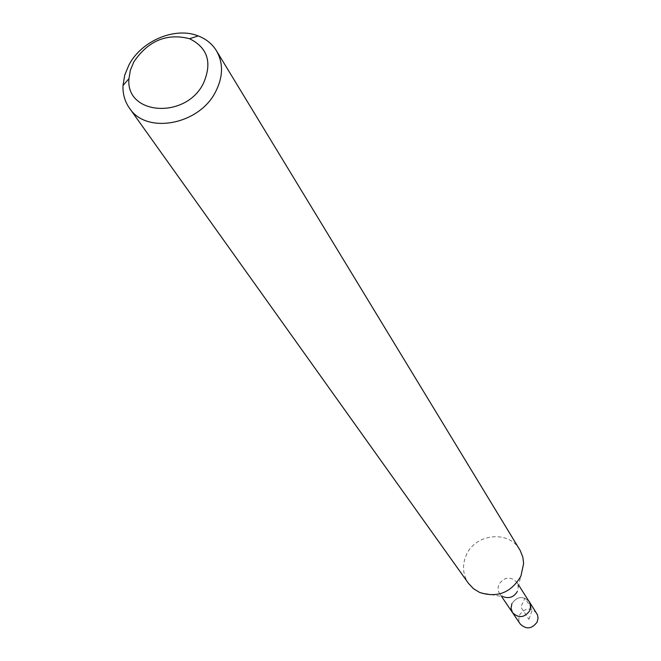 <?xml version="1.0" encoding="UTF-8"?>
<svg xmlns="http://www.w3.org/2000/svg" width="661" height="661" viewBox="0 0 661 661"><rect width="100%" height="100%" fill="white"/><g stroke="black" fill="none" stroke-linecap="round" stroke-linejoin="round"><path stroke-width="0.5" stroke-dasharray="3.31 2.48" d="M536.641 613.16C530.535 607.211 524.842 607.823 519.554 614.986L518.703 619.621L520.215 623.984M511.903 603.559C517.29 596.272 523.082 595.644 529.271 601.675C523.082 595.644 517.29 596.272 511.903 603.559L511.036 608.269L512.556 612.697M479.663 592.463L503.542 596.858L499.617 593.603L498.658 591.769L498.063 587.662L498.964 584.233C504.517 576.747 510.474 576.086 516.828 582.258L518.274 587.142L517.356 591.413M519.703 549.646C508.854 529.99 475.317 533.518 466.319 555.042C461.973 565.155 462.708 574.607 468.509 583.407M528.932 619.34L532.353 609.657L524.917 598.122L520.843 607.071L528.932 619.34M499.617 593.603L501.583 596.503M516.828 582.258L518.786 585.316M518.274 587.142L523.636 563.469"/><path stroke-width="0.99" d="M501.583 596.503L520.215 623.984C526.346 629.743 531.998 629.057 537.186 621.951L538.046 618.085L537.5 614.887L529.271 601.675L530.684 606.013L529.816 610.599C524.537 617.828 518.786 618.522 512.556 612.697L511.036 608.269L511.903 603.559M517.356 591.413C514.101 596.941 509.491 598.759 503.542 596.858M512.556 612.697C518.786 618.522 524.537 617.828 529.816 610.599L530.7 606.674L529.899 602.824L518.786 585.316M129.432 108.107L468.509 583.407L473.45 588.654L479.663 592.463C497.403 598.114 511.151 592.686 520.918 576.169L523.636 563.469L522.851 557.256L520.224 550.539L216.436 50.74C223.41 63.059 223.187 76.626 215.759 91.466C199.498 124.83 146.337 134.778 129.432 108.107C124.838 101.546 122.69 94.027 122.987 85.558L124.739 75.065L129.035 64.761C141.644 40.643 175.248 26.572 198.25 35.934C206.149 38.999 212.214 43.932 216.436 50.74M133.819 61.903C148.221 40.685 166.795 32.951 189.525 38.702C207.736 47.732 212.379 62.588 203.456 83.278C185.948 119.567 125.309 115.245 128.969 78.626L130.366 70.19L133.819 61.903M189.525 38.702L198.25 35.934M128.969 78.626L122.987 85.558"/></g></svg>
